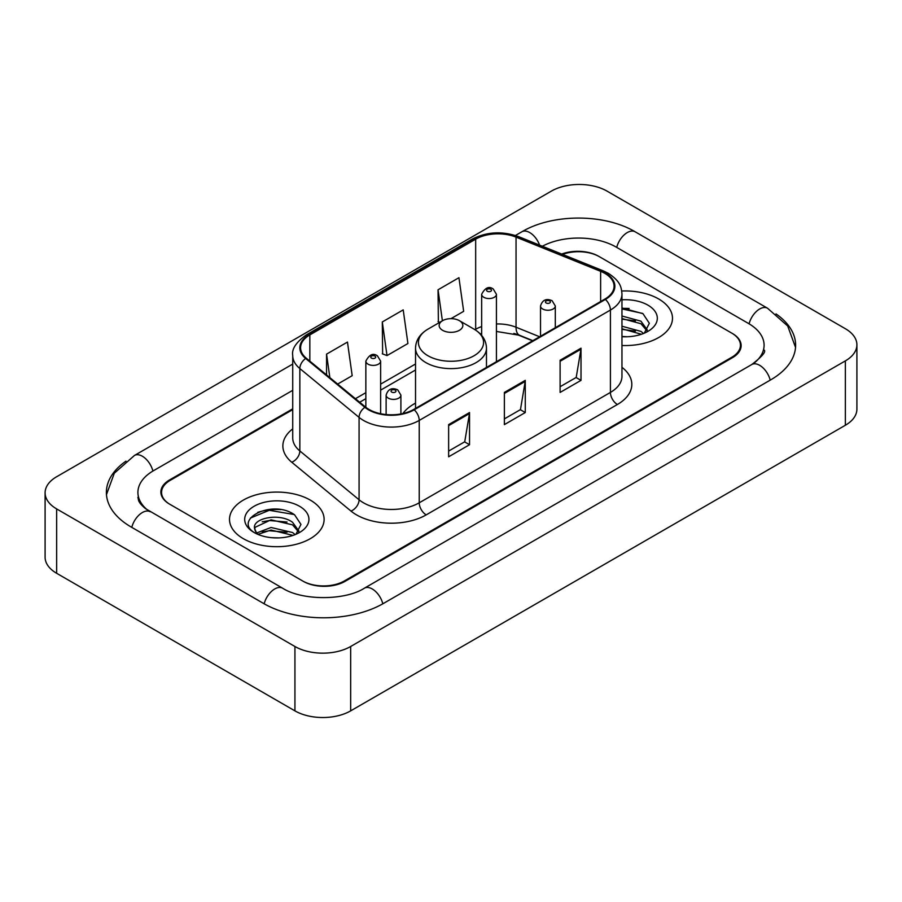 <?xml version="1.0" encoding="UTF-8"?>
<svg xmlns="http://www.w3.org/2000/svg" width="902" height="902" viewBox="0 0 902 902"><rect width="100%" height="100%" fill="white"/><g stroke="black" fill="none" stroke-linecap="round" stroke-linejoin="round"><path stroke-width="1.35" d="M415.529 403.126A52.226 30.149 0 0 0 402.867 413.567M532.575 340.821L517.376 334.676A39.417 22.753 0 0 0 513.858 333.413M292.722 409.632L170.207 480.36A29.563 17.07 0 0 0 161.559 492.436A29.563 17.07 0 0 0 170.207 504.5L302.598 580.933A29.563 17.07 0 0 0 344.395 580.933L731.793 357.271A29.563 17.07 0 0 0 740.441 345.207A29.563 17.07 0 0 0 731.793 333.142L599.402 256.709A29.563 17.07 0 0 0 562.544 254.409M754.264 362.999A53.207 30.724 0 0 0 764.095 345.207A53.207 30.724 0 0 0 748.513 323.48L616.122 247.058A53.207 30.724 0 0 0 542.339 246.246M292.722 390.329L153.487 470.709A53.207 30.724 0 0 0 137.905 492.436A53.207 30.724 0 0 0 147.736 510.216M294.931 646.497A39.417 22.753 0 0 0 350.664 646.497L845.354 360.89A39.417 22.753 0 0 0 856.9 344.801A39.417 22.753 0 0 0 845.354 328.711L607.069 191.134A39.417 22.753 0 0 0 551.336 191.134L56.646 476.741A39.417 22.753 0 0 0 45.1 492.83A39.417 22.753 0 0 0 56.646 508.92L294.931 646.497L294.931 710.866A39.417 22.753 0 0 0 350.664 710.866L845.354 425.259A39.417 22.753 0 0 0 856.9 409.17L856.9 344.801M45.1 492.83L45.1 557.199A39.417 22.753 0 0 0 56.646 573.289L294.931 710.866M125.976 461.147A84.743 48.922 0 0 0 106.38 492.436A84.743 48.922 0 0 0 131.196 527.027L263.576 603.461A84.743 48.922 0 0 0 383.418 603.461L770.804 379.798A84.743 48.922 0 0 0 795.62 345.207A84.743 48.922 0 0 0 776.024 313.919M532.654 340.787L517.455 334.642A39.417 22.753 0 0 0 514.974 333.717M280.759 509.619A39.417 22.753 0 0 0 257.69 512.359M629.134 308.484A39.417 22.753 0 0 0 621.963 308.45M658.629 298.945A47.299 27.308 0 0 0 621.737 291.019A47.299 27.308 0 0 1 658.629 298.945A47.299 27.308 0 0 1 672.486 318.248A47.299 27.308 0 0 0 658.629 298.945M310.254 500.08A47.299 27.308 0 0 0 258.716 494.161A47.299 27.308 0 0 0 229.514 519.383A47.299 27.308 0 0 0 243.371 538.697A47.299 27.308 0 0 0 294.909 544.616A47.299 27.308 0 0 0 324.111 519.383A47.299 27.308 0 0 0 310.254 500.08A47.299 27.308 0 0 0 258.716 494.161A47.299 27.308 0 0 0 229.514 519.383A47.299 27.308 0 0 0 243.371 538.697A47.299 27.308 0 0 0 294.909 544.616A47.299 27.308 0 0 0 324.111 519.383A47.299 27.308 0 0 0 310.254 500.08M604.836 273.362A31.536 18.209 180 0 1 614.07 286.227A31.536 18.209 180 0 1 604.836 299.103L413.657 409.485A31.536 18.209 180 0 1 365.535 407.05L306.308 358.218A31.536 18.209 180 0 1 300.603 347.777A31.536 18.209 180 0 1 309.837 334.913L475.67 239.165A31.536 18.209 180 0 1 516.045 237.125L600.631 271.322A31.536 18.209 180 0 1 604.836 273.362M605.4 273.035A32.314 18.66 0 0 0 601.082 270.95L516.496 236.752A32.314 18.66 0 0 0 475.106 238.85L309.285 334.586A32.314 18.66 0 0 0 305.654 358.477L364.882 407.321A32.314 18.66 0 0 0 414.21 409.801L605.4 299.43A32.314 18.66 0 0 0 605.4 273.035M448.632 424.617L448.632 456.795L469.536 444.72L469.536 412.541L448.632 424.617M448.632 451.079L464.733 441.788L469.446 413.612A7.881 4.555 -120 0 0 469.536 412.541M464.586 441.867L469.536 444.72M560.108 360.248L560.108 392.426L581.012 380.362L581.012 348.183L560.108 360.248M560.108 386.721L576.209 377.431L580.922 349.254A7.881 4.555 -120 0 0 581.012 348.183M576.062 377.51L581.012 380.362M504.376 392.426L504.376 424.617L525.268 412.541L525.268 380.362L504.376 392.426M504.376 418.9L520.465 409.609L525.189 381.433A7.881 4.555 -120 0 0 525.268 380.362M520.33 409.688L525.268 412.541M621.963 345.5A47.299 27.308 0 0 0 672.486 318.248A47.299 27.308 0 0 1 621.963 345.5M292.722 408.832L169.52 479.965A29.563 17.07 0 0 0 160.86 492.03A29.563 17.07 0 0 0 169.52 504.094L303.286 581.328A29.563 17.07 0 0 0 345.094 581.328L732.48 357.677A29.563 17.07 0 0 0 741.14 345.613A29.563 17.07 0 0 0 732.48 333.537L598.714 256.303A29.563 17.07 0 0 0 561.698 254.06M450.955 318.665L463.662 311.325L458.938 277.703L438.045 289.779L438.372 321.755M337.664 384.072L352.186 375.694L347.462 342.072L326.558 354.136L326.558 374.928M382.301 321.958L387.014 355.58L407.918 343.515L403.205 309.882L382.301 321.958L382.64 353.945M387.014 355.58L382.301 353.81M439.815 322.296L438.045 321.631M438.045 289.779L442.397 320.808M326.558 354.136L329.861 377.645M621.963 336.446L627.307 336.762M621.963 326.231L640.939 331.384L643.543 333.481M621.963 328.779L641.401 334.27M621.963 316.016L640.939 321.168L647.332 330.008M621.963 318.564L640.939 323.717L646.835 330.673M621.963 336.705A32.122 18.547 0 0 0 647.907 331.372A32.122 18.547 0 0 0 647.907 305.135A32.122 18.547 0 0 0 621.963 299.802M644.299 333.165L649.339 323.277L642.968 313.682L621.963 307.943M621.963 308.924L642.528 313.389M621.963 319.15L635.425 320.909M621.963 329.365L635.425 331.124M442.634 330.324A11.827 6.821 0 0 0 459.366 330.324A11.827 6.821 0 0 0 459.366 320.661L474.046 329.14A32.585 18.818 0 0 1 474.046 355.749A32.585 18.818 0 0 1 427.954 355.749A32.585 18.818 0 0 1 427.954 329.14C419.937 333.909 415.788 340.234 415.529 348.138A35.471 20.475 0 0 0 425.913 362.615A35.471 20.475 0 0 0 464.575 367.058A35.471 20.475 0 0 0 486.471 348.138C486.212 340.234 482.063 333.909 474.046 329.14L459.366 320.661A11.827 6.821 0 0 0 442.634 320.661A11.827 6.821 0 0 0 442.634 330.324M271.434 537.671L278.943 537.896M256.698 532.958L271.051 527.49L292.564 532.518L295.168 534.604M258.028 534.334L271.051 530.038L293.037 535.393M256.935 533.95L254.623 528.561A22.279 12.865 0 0 0 258.22 534.514M298.968 531.143L292.564 522.303C279.192 512.325 251.681 518.481 254.623 528.561L254.544 527.58M254.68 528.865L255.3 527.208L271.051 519.823L292.564 524.851L298.461 531.797M295.935 534.288L300.964 524.412L294.593 514.817C272.054 498.614 231.994 519.969 255.131 533.059L255.243 533.127M299.532 506.27A32.122 18.547 0 0 0 254.093 506.27A32.122 18.547 0 0 0 254.093 532.496A32.122 18.547 0 0 0 299.532 532.496A32.122 18.547 0 0 0 299.532 506.27M250.429 518.041L269.292 510.295L294.165 514.523M262.211 521.796L269.292 520.51L287.05 522.033M262.211 532.011L269.292 530.737L287.05 532.259M382.82 603.799A15.762 9.099 -120 0 0 364.385 588.194C345.004 600.732 301.99 600.732 282.608 588.194L145.572 508.683C141.603 505.391 139.258 502.628 138.558 500.396L137.905 497.261M264.173 603.799A15.762 9.099 -60 0 1 282.608 588.194M131.793 527.366A15.762 9.099 -60 0 1 150.228 511.761M106.459 494.657L114.306 473.212L134.466 455.454A15.762 9.099 60 0 1 152.9 471.058M515.437 235.49L521.852 231.791A15.762 9.099 60 0 1 539.588 245.13M521.852 231.791C552.599 213.503 604.408 213.503 635.155 231.791A15.762 9.099 120 0 0 616.72 247.396M635.155 231.791L767.534 308.225A15.762 9.099 120 0 0 749.1 323.829M770.207 380.137A15.762 9.099 -120 0 0 751.772 364.532L364.385 588.194M350.664 710.866L350.664 646.497M56.646 573.289L56.646 508.92M845.354 425.259L845.354 360.89M621.963 367.317A49.272 28.447 180 0 1 617.385 404.502L426.195 514.873A9.854 5.694 60 0 1 419.227 502.809L610.417 392.426A39.417 22.753 0 0 0 621.963 376.337L621.963 293.951A39.417 22.753 180 0 1 610.417 310.051A9.854 5.694 -120 0 0 605.4 299.43M426.195 514.873A49.272 28.447 180 0 1 356.527 514.873A49.272 28.447 180 0 1 351.002 511.084L291.774 462.252A49.272 28.447 180 0 1 292.722 428.867M363.495 502.809A39.417 22.753 0 0 0 419.227 502.809L419.227 420.422A39.417 22.753 180 0 1 359.075 417.389L299.847 368.557A39.417 22.753 180 0 1 292.722 355.501L292.722 437.887A39.417 22.753 0 0 0 299.847 450.944L359.075 499.776A39.417 22.753 0 0 0 363.495 502.809M621.963 293.951C621.32 287.186 620.7 281.548 608.376 273.351L603.19 270.837A9.854 4.611 112 0 0 601.082 270.95M603.19 270.837L518.616 236.651C502.29 230.867 486.798 231.713 472.129 239.165A9.854 5.694 60 0 1 475.106 238.85M309.285 334.586A9.854 5.694 -120 0 0 306.308 334.901C296.082 342.253 291.549 349.119 292.722 355.501M305.654 358.477A9.854 6.596 129.5 0 0 299.847 368.557L299.847 450.944A9.854 6.596 -50.5 0 1 291.774 462.252M518.616 236.651A9.854 4.611 112 0 0 516.496 236.752M364.882 407.321A9.854 6.596 129.5 0 0 359.075 417.389L359.075 499.776A9.854 6.596 -50.5 0 1 351.002 511.084M414.21 409.801A9.854 5.694 60 0 1 419.227 420.422L610.417 310.051L610.417 392.426A9.854 5.694 60 0 0 617.385 404.502M309.837 334.913L309.837 361.138M600.631 271.322L600.631 301.539M516.045 237.125L516.045 327.234A31.536 18.209 0 0 0 496.427 323.965M539.61 336.762L516.045 327.234A17.736 8.31 -68 0 0 519.575 335.285L496.427 331.451M481.657 326.569A31.536 18.209 0 0 0 475.67 329.275L474.948 329.692M475.67 239.165L475.67 329.275A17.736 10.238 60 0 1 475.647 330.132M415.529 363.991L380.633 384.139M365.851 392.674L355.411 398.707M504.376 393.452L525.189 381.433M560.108 361.274L580.922 349.254M448.632 425.631L469.446 413.612M542.688 309.003A7.385 4.262 180 0 1 540.523 305.981C542.418 299.915 546.285 298.167 552.125 300.716L555.305 305.981A7.385 4.262 180 0 1 550.75 309.927A7.385 4.262 180 0 1 542.688 309.003M549.656 300.952A2.458 1.421 0 0 0 546.172 300.952A2.458 1.421 0 0 0 546.172 302.971A2.458 1.421 0 0 0 549.656 302.971A2.458 1.421 0 0 0 549.656 300.952M388.288 398.143A7.385 4.262 180 0 1 386.124 395.121C388.018 389.066 391.885 387.308 397.726 389.856L400.905 395.121A7.385 4.262 180 0 1 396.35 399.067A7.385 4.262 180 0 1 388.288 398.143M395.256 390.092A2.458 1.421 0 0 0 391.772 390.092A2.458 1.421 0 0 0 391.772 392.111A2.458 1.421 0 0 0 395.256 392.111A2.458 1.421 0 0 0 395.256 390.092M496.427 361.691L496.427 294.277A7.385 4.262 180 0 1 491.872 298.224A7.385 4.262 180 0 1 483.822 297.299A7.385 4.262 180 0 1 481.657 294.277L481.657 335.409M487.305 291.256A2.458 1.421 0 0 0 490.789 291.256A2.458 1.421 0 0 0 490.789 289.249A2.458 1.421 0 0 0 487.305 289.249A2.458 1.421 0 0 0 487.305 291.256M380.633 413.736L380.633 361.138A7.385 4.262 180 0 1 376.066 365.073A7.385 4.262 180 0 1 368.016 364.149A7.385 4.262 180 0 1 365.851 361.138L365.851 407.321M371.5 358.117A2.458 1.421 0 0 0 374.984 358.117A2.458 1.421 0 0 0 374.984 356.11A2.458 1.421 0 0 0 371.5 356.11A2.458 1.421 0 0 0 371.5 358.117M134.466 455.454L292.722 364.081M795.541 347.428L787.694 325.983L767.534 308.225M764.095 350.032C766.294 351.633 762.179 356.459 751.772 364.532M472.129 239.165L306.308 334.901M481.657 333.526L480.292 333.909M415.529 369.989L380.633 390.138M365.851 398.673L359.684 402.236M532.856 340.663L519.575 335.285M486.471 367.441L486.471 348.138M415.529 408.403L415.529 348.138M442.634 320.661L427.954 329.14M540.523 336.232L540.523 305.981M555.305 327.708L555.305 305.981M386.124 414.559L386.124 395.121M400.905 413.962L400.905 395.121M496.427 294.277L493.247 289.001C488.963 285.911 485.096 287.67 481.657 294.277M380.633 361.138L377.453 355.862C373.157 352.761 369.301 354.52 365.851 361.138"/></g></svg>
